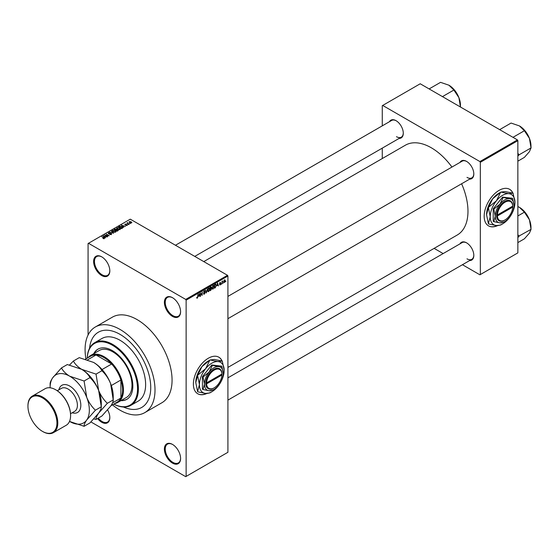 <?xml version="1.0" encoding="UTF-8"?>
<svg xmlns="http://www.w3.org/2000/svg" width="559" height="559" viewBox="0 0 559 559"><rect width="100%" height="100%" fill="white"/><g stroke="black" fill="none" stroke-linecap="round" stroke-linejoin="round"><path stroke-width="0.84" d="M172.493 316.401A11.459 6.617 60 0 1 164.388 302.37A11.459 6.617 60 0 1 172.493 297.695L172.493 297.695A11.459 6.617 60 0 1 180.592 311.726A11.459 6.617 60 0 1 172.493 316.401M172.71 297.821A10.852 6.268 -120 0 0 167.49 297.402A10.852 6.268 -120 0 0 165.827 306.101A10.852 6.268 -120 0 0 172.92 315.667A10.852 6.268 -120 0 0 178.342 316.205A10.852 6.268 -120 0 0 180.592 311.475M172.493 463.118A11.459 6.617 60 0 1 164.388 449.087A11.459 6.617 60 0 1 172.493 444.412L172.493 444.412A11.459 6.617 60 0 1 180.592 458.443A11.459 6.617 60 0 1 172.493 463.118M172.71 444.538A10.852 6.268 -120 0 0 167.49 444.119A10.852 6.268 -120 0 0 165.827 452.818A10.852 6.268 -120 0 0 172.92 462.384A10.852 6.268 -120 0 0 178.342 462.922A10.852 6.268 -120 0 0 180.592 458.191M107.635 409.943A11.459 6.617 60 0 1 109.816 417.58A11.459 6.617 60 0 1 101.71 422.255A11.459 6.617 60 0 1 97.552 418.53M98.293 418.104A10.852 6.268 -120 0 0 102.136 421.521A10.852 6.268 -120 0 0 107.566 422.059A10.852 6.268 -120 0 0 109.809 417.328M101.71 275.538A11.459 6.617 60 0 1 93.612 261.507A11.459 6.617 60 0 1 101.71 256.833L101.71 256.833A11.459 6.617 60 0 1 109.816 270.863A11.459 6.617 60 0 1 101.71 275.538M101.927 256.958A10.852 6.268 -120 0 0 96.714 256.539A10.852 6.268 -120 0 0 95.051 265.239A10.852 6.268 -120 0 0 102.136 274.797A10.852 6.268 -120 0 0 107.566 275.335A10.852 6.268 -120 0 0 109.809 270.612M222.14 361.037A21.102 12.186 120 0 0 218.862 357.208A21.102 12.186 120 0 0 208.304 358.249A21.102 12.186 120 0 0 194.518 376.85A21.102 12.186 120 0 0 197.753 393.76A21.102 12.186 120 0 0 206.795 393.501M222 360.995A21.102 12.186 120 0 0 218.772 357.159M460.008 162.403A10.251 5.918 60 0 1 466.562 161.39L466.562 161.39A10.251 5.918 60 0 1 473.815 173.947A10.251 5.918 60 0 1 469.658 179.118M466.779 161.523A9.65 5.569 -120 0 0 462.167 161.16L227.918 296.403M389.483 121.687A10.251 5.918 60 0 1 396.045 120.674L396.045 120.674A10.251 5.918 60 0 1 403.291 133.231A10.251 5.918 60 0 1 399.133 138.401M396.261 120.807A9.65 5.569 -120 0 0 391.642 120.444L175.463 245.254M460.008 243.843A10.251 5.918 60 0 1 466.562 242.823L466.562 242.823A10.251 5.918 60 0 1 473.815 255.379A10.251 5.918 60 0 1 469.658 260.55M466.779 242.955A9.65 5.569 -120 0 0 462.167 242.592L227.918 377.835M120.045 334.373A43.413 25.064 -120 0 0 98.342 332.221A43.413 25.064 -120 0 0 89.538 348.285A43.413 25.064 -120 0 1 98.342 332.221A43.413 25.064 -120 0 1 120.045 334.373A43.413 25.064 -120 0 1 148.408 372.629A43.413 25.064 -120 0 1 141.755 407.42A43.413 25.064 -120 0 0 148.408 372.629A43.413 25.064 -120 0 0 120.045 334.373M112.45 404.842A49.444 28.544 -120 0 0 120.045 410.194A49.444 28.544 -120 0 0 144.767 412.64A49.444 28.544 -120 0 0 152.348 373.021A49.444 28.544 -120 0 0 120.045 329.447A49.444 28.544 -120 0 0 95.323 327.001A49.444 28.544 -120 0 0 85.918 358.892M144.767 412.64L161.824 402.794A49.444 28.544 -120 0 0 169.405 363.175A49.444 28.544 -120 0 0 137.102 319.601A49.444 28.544 -120 0 0 112.38 317.156L95.323 327.001M227.918 367.424L457.234 235.032A51.854 29.941 -120 0 0 461.601 183.764M451.958 167.057A51.854 29.941 -120 0 0 431.303 147.779A51.854 29.941 -120 0 0 405.373 145.207L203.776 261.598M512.931 193.148A21.102 12.186 120 0 0 509.647 189.319A21.102 12.186 120 0 0 499.096 190.367A21.102 12.186 120 0 0 485.31 208.961A21.102 12.186 120 0 0 488.545 225.878A21.102 12.186 120 0 0 497.587 225.612M512.785 193.114A21.102 12.186 120 0 0 509.563 189.27M223.348 282.609L223.076 283.259L223.348 282.609M222.265 282.428L221.993 283.888L221.993 281.38L222.845 280.974L221.993 282.274M221.49 283.686L221.217 284.335L221.49 283.686M220.092 283.413L220.791 283.818L220.134 285.006L219.47 284.58L220.155 284.636L220.519 284.035L219.512 283.483L220.12 282.414L220.749 282.77L219.778 283.273L220.791 283.818L220.176 283.392M219.477 284.622L220.134 285.006L219.47 284.58M219.743 284.377L220.155 284.636M220.183 283.86L219.512 283.483L220.183 283.86M220.12 282.414L220.749 282.77L220.127 282.407M220.477 282.966L219.862 282.609M217.004 285.733L217.598 282.973L218.464 285.922L217.947 285.195L216.794 285.614M213.077 285.544L214.125 286.711L213.077 289.08L212.294 288.989L212.029 287.962L213.077 285.544L213.699 285.488M212.085 288.507L213.077 289.08L212.294 288.989M208.619 288.116L209.667 289.282L208.619 291.651L207.836 291.56L207.571 290.533L208.619 288.116L209.241 288.06M207.627 291.078L208.619 291.651L207.836 291.56M196.747 297.863L197.306 298.185L196.719 297.451L197.32 297.772L197.607 297.346L197.921 294.334L197.921 296.675L197.306 298.185L196.88 298.185M196.992 297.248L197.32 297.772M185.707 299.414L227.492 275.294L227.918 276.034L227.918 452.287L186.133 476.415L186.133 300.155L185.707 299.414L88.497 243.291L88.07 243.535L88.07 335.037M227.918 276.034L186.133 300.155M198.711 296.298L199.304 293.538L200.171 296.487L199.647 295.753L198.494 296.172M200.751 293.391L200.478 296.305L200.478 292.86L201.911 294.796L202.183 291.875L202.183 295.32L200.478 293.237M203.469 293.594L204.363 294.111L203.462 293.461L204.384 293.692L204.936 292.783L203.539 291.994L204.314 290.603L205.132 291.162L204.321 291.001L203.811 291.847L205.209 292.623L204.363 294.111L203.749 294.188M203.735 293.265L204.384 293.692M204.936 292.783L203.539 291.994M204.314 290.603L205.132 291.162L204.238 290.645M204.86 291.358L204.021 290.827M203.916 292.161L204.321 292.133M204.797 292.036L205.209 292.623L204.349 292.126M207.389 288.87L206.271 292.958L205.467 289.981L206.39 292.49L207.389 288.87M210.051 287.424L210.324 288.605L210.834 288.311L211.721 288.807L210.051 290.778L210.051 287.333L210.897 286.844L211.644 287.284L211.721 288.807L211.162 288.067M210.897 286.844L211.644 287.284L210.89 286.851M215.697 284.133L216.333 285.411L215.306 287.745L214.509 288.206L214.509 284.762L215.949 284.182M223.768 282.071L224.487 282.491L223.733 281.624L224.487 279.891L225.249 280.73L224.487 282.491L224.033 282.533M224.487 279.891L224.956 279.849M225.906 281.135L225.633 281.785L225.906 281.135M186.133 476.415L185.707 476.659L90.928 421.94M130.394 223.53L129.702 223.439L130.394 223.53M128.535 224.606L127.836 224.515L128.535 224.606M123.818 227.324L121.38 225.291L125.509 226.353L124.105 226.136L123.162 226.674L123.818 227.324M118.92 229.665L117.628 229.225L117.104 227.716L119.682 227.995L120.485 228.771L120.164 229.483L118.92 229.665M116.74 228.226L117.104 227.716L117.104 228.862M114.462 232.237L113.17 231.796L112.645 230.287L115.224 230.574L116.027 231.342L115.706 232.055L114.462 232.237M112.282 230.797L112.645 230.287L112.645 231.44M111.451 234.514L109.543 234.452L111.122 234.298L111.164 233.683L108.383 233.69L108.341 232.775L110.046 232.817L108.698 232.97L109.054 233.669L111.43 233.529L111.43 234.528M111.122 234.654L111.164 233.683M108.383 233.69L108.341 232.775L108.341 233.662M108.698 232.97L108.663 233.816M105.525 237.889L103.08 235.856L107.216 236.911L105.805 236.695L104.868 237.24L105.525 237.889M227.492 275.294L130.282 219.17L88.497 243.291M103.757 238.714L102.877 238.393L104.121 238.078L101.71 236.646L104.009 237.659L104.393 238.588L103.757 238.714M104.058 238.707L104.121 238.078M107.796 236.576L104.54 235.011L108.369 235.563L106.252 234.025L109.236 235.751L105.413 235.199L107.796 236.576M113.589 233.236L109.536 232.132L113.093 233.117L111.458 231.021L113.589 233.236M117.942 230.72L117.104 231.209L114.12 229.483L116.454 229.001L117.893 229.735L117.942 230.72L118.34 230.28M116.454 229.435L116.454 229.973L116.454 229.001L116.789 229.805M122.351 228.177L121.562 228.631L118.578 226.912L119.822 226.255L121.869 226.709L122.351 228.177L122.77 227.681M127.221 225.41L125.859 225.389L126.956 224.816L124.971 224.83L124.964 224.117L126.208 224.11L125.195 224.648L127.179 224.627L127.179 225.431M126.928 225.529L126.956 224.816M124.971 224.83L124.964 224.117L124.964 224.823M125.279 224.292L125.195 224.928M129.311 224.159L126.872 223.062L127.801 222.615L127.794 223.223L129.311 224.159M127.487 223.418L127.424 223.02M127.801 222.615L127.794 223.593M131.582 222.894L129.702 222.678L129.332 221.595L131.19 221.797L131.582 222.894L131.854 222.517M129.059 221.972L129.332 221.595L129.332 222.426M517.431 139.904L517.858 140.637L480.335 162.306L479.908 161.565L517.431 139.904L420.214 83.773L382.272 105.686L382.272 125.859M382.272 148.135L382.272 158.553M480.335 162.306L480.335 274.553L479.908 274.804L462.44 264.714M443.147 253.576L434.126 248.371M480.335 274.553L517.858 252.892L517.858 140.637M479.908 161.565L382.698 105.441M488.461 225.822A21.102 12.186 120 0 0 497.217 225.605M466.989 177.392A9.65 5.569 -120 0 0 471.817 177.874A9.65 5.569 -120 0 0 473.808 173.695M396.471 136.675A9.65 5.569 -120 0 0 401.292 137.158A9.65 5.569 -120 0 0 403.284 132.979M466.989 258.824A9.65 5.569 -120 0 0 471.817 259.306A9.65 5.569 -120 0 0 473.808 255.128M123.448 407.015A43.413 25.064 -120 0 0 141.755 407.42L141.755 407.42A43.413 25.064 -120 0 1 123.448 407.015M197.669 393.711A21.102 12.186 120 0 0 206.432 393.487M104.121 238.693L104.121 238.33M103.366 236.143L103.366 235.688M104.868 237.673L104.868 237.24M103.995 236.338L104.61 236.988L105.365 236.548L103.555 235.94L103.995 236.785M104.61 237.414L104.61 236.988M103.555 236.338L103.555 235.94M105.365 236.953L105.365 236.548M111.458 231.475L111.458 231.021M115.357 232.202L114.944 230.72L114.155 230.399L112.995 230.49L112.722 231.503M112.995 230.49L113.442 231.643L115.357 231.859L115.622 231.475L115.622 232.104M114.958 229.4L114.958 228.994M117.886 230.203L117.893 229.735M114.735 229.525L115.629 230.042L116.398 229.567L115.21 229.253L114.735 229.84M116.398 230.001L116.237 229.183M115.979 230.245L117.027 230.846L117.844 230.329L117.621 229.896L116.51 229.938L115.979 230.56M117.844 230.776L117.621 229.896M117.6 230.916L117.6 230.518M119.815 229.623L119.402 228.149L118.613 227.827L117.453 227.911L117.18 228.924M117.453 227.911L117.9 229.071L119.815 229.281L120.08 228.897L120.08 229.525M119.193 226.954L121.485 228.275L122.218 227.345L120.122 226.486L119.193 227.268M121.967 228.393L122.218 227.345M121.659 225.584L121.659 225.13M123.162 227.115L123.162 226.674M122.288 225.773L122.903 226.423L123.665 225.99L121.848 225.375L122.288 226.22M122.903 226.849L122.903 226.423M121.848 225.773L121.848 225.375M123.665 226.388L123.665 225.99M131.274 223.013L130.939 221.965L129.632 221.776L129.485 222.545M129.632 221.776L129.968 222.524L131.428 222.489L131.428 222.964M199.78 296.263L200.171 296.487M199.297 295.557L199.647 295.753M199.053 294.691L198.801 295.844L199.556 295.404L199.179 293.971L198.836 294.565M201.331 294.46L201.911 294.796M201.624 294.998L202.183 295.32M206.173 292.595L206.537 292.804M209.276 288.717L208.619 288.514L207.843 290.38L208.619 291.253L209.394 289.429L209.276 288.717L208.325 288.346M207.606 290.966L208.619 291.253M210.834 288.311L211.372 287.494L210.324 287.578M211.372 287.494L210.45 287.102M210.324 289.01L210.324 290.219L211.449 288.961L210.051 288.856M210.512 288.5L211.449 288.961M213.734 286.145L213.077 285.942L212.301 287.808L213.077 288.675L213.852 286.858L213.734 286.145L212.783 285.768M212.064 288.395L213.077 288.675M214.956 287.543L215.306 287.745M214.782 285.006L214.782 287.647L215.949 286.467L216.06 285.565L215.648 284.573L214.509 284.845M214.915 284.524L215.264 284.727M215.243 284.335L215.781 284.608L215.278 284.314M218.08 285.698L218.464 285.922M217.598 284.992L217.947 285.195M217.353 284.133L217.095 285.279L217.849 284.845L217.472 283.406L217.13 284M219.519 283.315L220.449 283.846M222.419 281.177L222.768 281.38M224.348 279.989L224.767 280.234L224.005 281.47L224.501 282.127L224.977 280.911L224.229 280.108M223.747 281.876L224.501 282.127M120.905 400.656A28.942 16.707 -120 0 0 126.844 399.322A28.942 16.707 -120 0 0 131.281 376.123A28.942 16.707 -120 0 0 112.373 350.619A28.942 16.707 -120 0 0 97.902 349.186A28.942 16.707 -120 0 0 93.772 353.658M121.331 400.412A28.942 16.707 -120 0 0 127.054 399.196M113.784 404.073A35.573 20.543 -120 0 0 137.521 387.953A35.573 20.543 -120 0 0 112.373 345.203A35.573 20.543 -120 0 0 87.253 358.116M87.232 358.13A36.181 20.886 60 0 1 94.709 342.674A36.181 20.886 60 0 1 112.799 344.47A36.181 20.886 60 0 1 136.438 376.347A36.181 20.886 60 0 1 130.89 405.338A36.181 20.886 60 0 1 113.763 404.087M130.89 405.338L138.136 401.152A36.181 20.886 -120 0 0 143.684 372.161A36.181 20.886 -120 0 0 120.045 340.284A36.181 20.886 -120 0 0 101.955 338.488L94.709 342.674M88.161 357.592A27.132 15.666 60 0 1 90.705 355.433L99.229 350.507A27.132 15.666 60 0 1 112.799 351.849A27.132 15.666 60 0 1 130.526 375.76A27.132 15.666 60 0 1 126.369 397.505L117.837 402.431A27.132 15.666 60 0 1 114.693 403.549M98.118 349.068A28.942 16.707 -120 0 0 94.198 353.414M512.98 137.332L524.391 130.743L529.429 138.346A16.316 9.419 -120 0 1 530.973 145.899L531.05 147.911L529.429 151.664L524.391 157.386L517.858 161.16M517.858 156.115L519.108 154.801L531.05 147.911M519.108 154.801L517.858 153.334M499.662 129.639L511.073 123.057L519.437 125.915A16.316 9.419 -120 0 1 529.429 138.346L530.973 147.709M519.437 125.915L524.391 130.743M90.705 355.433A27.132 15.666 60 0 1 111.611 362.7A27.132 15.666 60 0 1 123.455 390.007A27.132 15.666 60 0 1 117.837 402.431M110.941 405.715L117.11 402.152A26.532 15.317 -120 0 0 120.898 398.05A26.532 15.317 -120 0 0 122.603 390.007A26.532 15.317 -120 0 0 120.898 380.001A26.532 15.317 -120 0 0 111.66 363.993L96.029 354.972A26.532 15.317 -120 0 0 90.579 356.202L85.513 359.13M102.066 369.534L111.66 363.993A26.532 15.317 -120 0 0 96.029 354.972L87.665 359.8M112.534 402.878L120.898 398.05L120.898 380.001L111.311 385.535M517.858 237.547L519.031 236.352A18.727 10.81 -120 0 0 519.031 236.191A18.727 10.81 -120 0 0 519.031 236.031L517.858 234.773M517.858 242.592L524.391 238.819L529.429 233.096L531.05 229.344L519.031 236.031M517.858 215.949L524.391 212.182L529.429 219.778L531.05 229.344M517.858 206.55L519.437 207.347L524.391 212.182M530.973 229.141L530.973 227.331A16.316 9.419 -120 0 0 529.429 219.778A16.316 9.419 -120 0 0 519.437 207.347M442.462 96.616L453.866 90.034L458.904 97.629A16.316 9.419 -120 0 1 460.448 105.183L460.455 107.007M429.137 88.923L440.548 82.341L448.912 85.199A16.316 9.419 -120 0 1 458.904 97.629L460.448 106.993M448.912 85.199L453.866 90.034M27.95 406.009A21.102 12.186 60 0 1 27.95 405.764A21.102 12.186 60 0 1 32.324 396.1A21.102 12.186 60 0 1 42.875 397.149A21.102 12.186 60 0 1 56.662 415.742A21.102 12.186 60 0 1 53.426 432.652L66.214 425.273A21.102 12.186 -120 0 0 70.588 415.61A21.102 12.186 -120 0 0 55.662 389.763L56.089 390.007A20.501 11.837 60 0 1 70.588 415.113A20.501 11.837 60 0 1 70.588 415.358M56.089 390.007L55.662 389.763A21.102 12.186 -120 0 0 45.111 388.715L32.324 396.1M42.875 431.611L42.449 431.366A20.501 11.837 -120 0 0 56.941 422.995A20.501 11.837 -120 0 0 42.449 397.882A20.501 11.837 -120 0 0 27.95 406.253A20.501 11.837 -120 0 0 42.449 431.366L42.875 431.611A21.102 12.186 60 0 0 53.426 432.652M93.612 362.435A27.74 16.015 60 0 1 110.598 383.565A27.74 16.015 -120 0 1 113.225 396.408L113.225 399.909C113.358 401.327 112.485 403.423 110.598 406.211L101.899 416.022L96.029 419.411C95.896 417.999 96.777 415.896 98.657 413.108L107.356 403.298L113.225 399.909L110.598 383.565C108.46 378.457 105.56 374.174 101.899 370.729L96.029 374.118L81.677 369.331C77.792 366.949 75.025 364.182 73.383 361.037L79.252 357.648L93.612 362.435C97.497 364.817 100.257 367.584 101.899 370.729M107.356 403.298C103.695 399.853 100.795 395.569 98.657 390.461L96.029 374.118M73.383 361.037L69.554 365.006M93.793 418.95L96.029 419.411M69.519 421.395A27.74 16.015 -120 0 0 69.735 421.514A27.74 16.015 -120 0 0 86.722 419.998A27.74 16.015 -120 0 0 86.722 397.351A27.74 16.015 -120 0 0 69.735 376.221C65.85 373.838 63.09 371.078 61.448 367.934L67.318 364.545L81.677 369.331C85.555 371.714 88.322 374.474 89.964 377.618C93.626 381.07 96.518 385.347 98.657 390.461L101.284 406.805L101.284 403.298A27.74 16.015 -120 0 0 98.657 390.461A27.74 16.015 -120 0 0 81.677 369.331A27.74 16.015 -120 0 0 81.46 369.206M95.414 410.194L101.284 406.805C101.424 408.217 100.543 410.32 98.657 413.108L89.964 422.911L84.095 426.3C83.962 424.889 84.835 422.793 86.722 419.998L95.414 410.194C91.76 406.742 88.86 402.466 86.722 397.351L84.095 381.007L69.735 376.221A27.74 16.015 -120 0 0 52.749 377.737A27.74 16.015 -120 0 0 50.121 387.548A27.74 16.015 -120 0 0 50.121 387.792M69.735 421.514L84.095 426.3M61.448 367.934L52.749 377.737C50.876 380.504 50.003 382.601 50.121 384.04L50.121 387.548M84.095 381.007L89.964 377.618M205.747 383.851L206.613 383.844L221.937 374.998L221.951 373.517L221.937 374.013L206.613 382.859L205.747 382.866L205.747 383.851A11.459 6.617 120 0 0 213.852 388.037A11.459 6.617 120 0 0 214.069 387.911M221.937 374.013A10.852 6.268 120 0 0 214.279 370.065A10.852 6.268 120 0 0 206.613 382.859M221.944 373.524A11.459 6.617 120 0 0 213.852 369.331A11.459 6.617 120 0 0 205.761 382.859L205.747 382.866M223.23 373.265A13.262 7.658 120 0 0 218.541 366.599A13.262 7.658 120 0 0 209.164 372.014A13.262 7.658 120 0 0 204.468 384.103A13.262 7.658 120 0 0 209.164 390.769A13.262 7.658 120 0 0 218.541 385.354A13.262 7.658 120 0 0 223.23 373.265L221.783 366.18L218.541 366.599L212.399 365.341L209.164 372.014L203.022 377.011L204.468 384.103L203.022 389.518L209.164 390.769L213.3 389.812M203.022 389.518L202.421 389.169L202.421 376.661L211.805 364.992L221.783 366.18M212.399 365.341L211.805 364.992M203.022 377.011L202.421 376.661M205.621 368.709A17.49 10.097 120 0 0 199.437 384.641A17.49 10.097 120 0 0 205.621 393.438A17.49 10.097 120 0 0 211.805 391.782A17.49 10.097 120 0 0 217.989 386.297A17.49 10.097 120 0 0 224.166 370.365A17.49 10.097 120 0 0 217.989 361.568A17.49 10.097 120 0 0 205.621 368.709L197.746 375.166L201.953 366.592L209.835 360.129L205.621 368.709M197.607 391.642L195.769 382.524L197.607 375.522L199.437 384.641L197.607 391.642A20.082 11.592 120 0 0 197.746 391.838L205.621 393.438L209.835 392.921A20.082 11.592 120 0 0 209.967 392.837A20.082 11.592 120 0 0 210.107 392.76M224.166 370.365L222.335 361.247A20.082 11.592 120 0 0 222.196 361.051L217.989 361.568L210.107 359.968L214.321 359.451L222.196 361.051M197.746 375.166A20.082 11.592 120 0 0 197.607 375.522M195.769 382.524A17.49 10.097 -60 0 1 201.953 366.592A17.49 10.097 -60 0 1 208.137 361.107L209.967 360.052M206.613 383.844A10.852 6.268 120 0 0 214.279 387.792A10.852 6.268 120 0 0 221.937 374.998M221.525 374.25L221.951 374.502M496.553 215.963L497.405 215.963L512.729 207.109L512.743 205.628L512.729 206.131L497.405 214.977L496.539 214.984L496.553 215.963A11.459 6.617 120 0 0 504.637 220.155A11.459 6.617 120 0 0 504.854 220.022M512.729 206.131A10.852 6.268 120 0 0 505.063 202.183A10.852 6.268 120 0 0 497.405 214.977M512.729 205.635A11.459 6.617 120 0 0 504.637 201.443A11.459 6.617 120 0 0 496.553 214.977L496.539 214.984M514.021 205.384A13.262 7.658 120 0 0 509.333 198.711A13.262 7.658 120 0 0 499.949 204.126A13.262 7.658 120 0 0 495.26 216.214A13.262 7.658 120 0 0 499.949 222.887A13.262 7.658 120 0 0 509.333 217.472A13.262 7.658 120 0 0 514.021 205.384L512.568 198.291L509.333 198.711L503.191 197.453L499.949 204.126L493.807 209.122L495.26 216.214L493.807 221.63L499.949 222.887L504.092 221.93M493.807 221.63L493.213 221.287L493.213 208.78L502.597 197.11L512.568 198.291M503.191 197.453L502.597 197.11M493.807 209.122L493.213 208.78M496.413 200.821A17.49 10.097 120 0 0 490.229 216.752A17.49 10.097 120 0 0 496.413 225.55A17.49 10.097 120 0 0 502.597 223.893A17.49 10.097 120 0 0 508.774 218.415A17.49 10.097 120 0 0 514.958 202.477A17.49 10.097 120 0 0 508.774 193.68A17.49 10.097 120 0 0 496.413 200.821L488.531 207.284L492.745 198.704L500.619 192.247L496.413 200.821M488.398 223.754L486.561 214.635L488.398 207.641L490.229 216.752L488.398 223.754A20.082 11.592 120 0 0 488.531 223.949L496.413 225.55L500.619 225.032A20.082 11.592 120 0 0 500.759 224.956A20.082 11.592 120 0 0 500.899 224.872M514.958 202.477L513.127 193.358A20.082 11.592 120 0 0 512.987 193.162L508.774 193.68L500.899 192.086L505.112 191.562L512.987 193.162M488.531 207.284A20.082 11.592 120 0 0 488.398 207.641M486.561 214.635A17.49 10.097 -60 0 1 492.745 198.704A17.49 10.097 -60 0 1 498.928 193.218L500.759 192.163M497.405 215.963A10.852 6.268 120 0 0 505.063 219.904A10.852 6.268 120 0 0 512.729 207.109M512.317 206.369L512.743 206.613M116.139 230.154L116.139 229.749M119.333 226.87L119.333 226.472M203.546 292.112L204.259 292.525M210.54 290.093L210.89 290.296M58.926 389.791A15.68 9.049 60 0 1 69.735 386.066A15.68 9.049 60 0 1 80.755 403.801A15.68 9.049 60 0 1 72.188 412.773M70.539 413.723L74.661 411.34A13.262 7.658 -120 0 0 76.695 400.712A13.262 7.658 -120 0 0 68.03 389.022A13.262 7.658 -120 0 0 61.399 388.365L57.277 390.748M104.184 238.204L104.184 238.679M111.388 233.976L111.388 234.549M108.453 233.264L108.453 233.732M122.323 227.597L122.323 228.191M127.103 225.004L127.103 225.466M125.09 224.501L125.09 224.886M127.711 223.062L127.711 223.544M197.131 297.793L196.719 297.556M203.93 293.748L203.462 293.475M204.811 292.476L204.245 292.154M204.692 290.939L204.217 290.666M209.087 288.479L208.542 288.164M211.246 287.165L210.799 286.9M211.309 288.591L210.827 288.318M213.545 285.908L213 285.593M220.372 282.728L219.987 282.505M227.918 318.679L471.817 177.874M471.817 259.306L227.918 400.111M401.292 137.158L194.763 256.392M70.588 415.113L70.588 415.61M27.95 406.253L27.95 405.764M211.805 391.782L209.967 392.837M214.279 387.792L213.852 388.037M502.597 223.893L500.759 224.956M505.063 219.904L504.637 220.155"/></g></svg>

